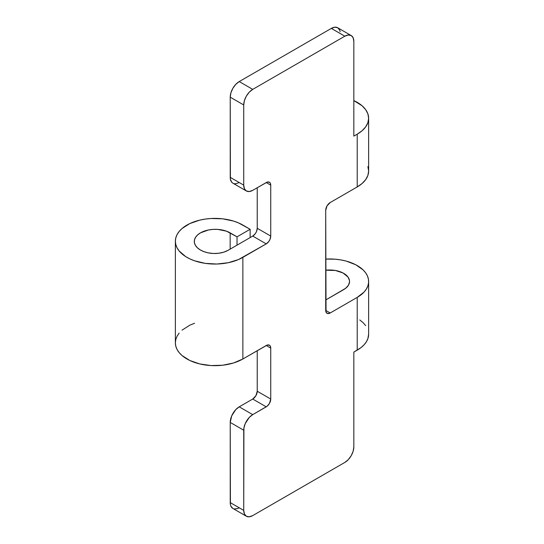 <?xml version="1.0" encoding="UTF-8"?>
<svg xmlns="http://www.w3.org/2000/svg" width="544" height="544" viewBox="0 0 544 544"><rect width="100%" height="100%" fill="white"/><g stroke="black" fill="none" stroke-linecap="round" stroke-linejoin="round"><path stroke-width="0.82" d="M353.838 100.606A38.991 22.515 180 0 1 357.218 102.34A38.991 22.515 180 0 1 368.635 118.259A38.991 22.515 180 0 1 357.218 134.178L353.838 136.122L353.838 41.392L353.838 136.122L357.218 134.178L357.218 186.939L330.208 202.531L357.218 186.939L357.218 134.178L362.066 130.764L365.67 126.874L367.887 122.652L368.635 118.259L367.887 113.866L365.67 109.643L362.066 105.754L353.838 100.606M340.163 31.668L339.653 30.015L337.702 27.764L334.778 27.2L331.33 28.397L239.231 81.573L235.783 84.354L232.866 88.291L230.914 92.793L230.228 97.165L230.404 179.275L231.744 182.247L232.866 183.172L246.371 190.971A12.73 7.351 -60 0 1 243.732 185.144L230.228 177.344A12.73 7.351 120 0 0 232.866 183.172M234.233 183.682L235.783 183.743L239.231 182.546M175.365 241.223A39.549 22.834 180 0 0 199.777 262.317A39.549 22.834 180 0 0 242.876 257.366L242.876 358.986L267.118 345.093L269.423 345.182L270.402 346.304L270.742 348.099L266.24 345.501A6.365 3.679 -60 0 1 269.423 345.182A6.365 3.679 -60 0 1 270.742 348.099L270.742 399.038L257.237 391.238L255.918 395.678L252.736 399.038A6.365 3.679 120 0 0 257.237 391.238L257.237 350.696L257.237 391.238L270.742 399.038L270.742 348.099L266.24 345.501L242.876 358.986L242.876 257.366L266.24 243.882L268.743 241.556L269.98 239.408L270.742 236.082L270.742 185.144L270.742 236.082L257.237 228.283L270.742 236.082A6.365 3.679 -60 0 1 266.24 243.882L252.736 236.082A6.365 3.679 120 0 0 257.237 228.283L257.237 187.741L257.237 228.283L256.482 231.608L255.238 233.764L252.736 236.082L228.147 250.281L223.802 252.158L218.715 253.252L213.296 253.484L207.992 252.817L203.816 251.6L200.206 249.88L197.35 247.744L195.378 245.29L194.398 242.651L194.46 239.945L195.554 237.32L197.622 234.899L200.573 232.798L208.488 229.976L213.051 229.391L217.729 229.398L226.501 231.186L237.028 236.837L250.138 229.269L238.469 222.884L233.553 221.082L222.625 218.824L211.038 218.498L205.299 219.069L199.777 220.123L189.822 223.57L182.029 228.534L179.16 231.458L177.065 234.593L175.794 237.871L175.365 241.223L175.794 244.569L177.065 247.846L179.16 250.981L185.606 256.557L189.822 258.869L194.582 260.807L205.299 263.371L216.852 264.03L228.235 262.718L238.469 259.563L266.24 243.882L252.736 236.082L228.147 250.281A19.101 11.03 180 0 1 207.992 252.817A21.005 12.131 180 0 1 194.296 241.448A21.005 12.131 180 0 1 207.264 230.241A21.005 12.131 180 0 1 230.16 232.873L230.16 249.118L230.16 232.873L237.028 236.837L237.028 245.154L237.028 236.837L250.138 229.269L250.138 237.585L250.138 229.269L242.876 225.073A39.549 22.834 180 0 0 199.777 220.123A39.549 22.834 180 0 0 175.365 241.223L175.365 342.842L175.794 339.49L177.065 336.212L179.16 333.078M246.371 516.236L249.288 516.8L252.736 515.603L344.835 462.427L348.282 459.646L351.206 455.709L353.158 451.207L353.838 446.835L353.838 352.104L353.838 446.835A12.73 7.351 -60 0 1 344.835 462.427L252.736 515.603A12.73 7.351 -60 0 1 246.371 516.236L244.419 513.985L243.732 510.401L243.909 428.101L245.249 423.572L249.288 417.411L252.736 414.63L267.118 406.225L269.423 403.478L270.742 399.038A6.365 3.679 -60 0 1 266.24 406.837L252.736 399.038L239.231 406.837L252.736 414.63L239.231 406.837A12.73 7.351 120 0 0 230.228 422.43L243.732 430.222L230.228 422.43L230.228 502.608L243.732 510.401L243.732 430.222A12.73 7.351 -60 0 1 252.736 414.63L266.24 406.837L252.736 399.038L239.231 406.837L235.783 409.618L231.744 415.779L230.228 422.43L230.404 504.533L230.914 506.192L232.866 508.436L246.371 516.236A12.73 7.351 -60 0 1 243.732 510.401L230.228 502.608A12.73 7.351 120 0 0 232.866 508.436M234.233 508.939L237.476 508.62L239.231 507.804M343.713 289.598L325.706 299.989L345.624 288.313L348.378 285.342L349.513 282.037L349.445 280.35L348.024 277.08L343.006 272.966L335.417 270.484L325.706 270.218A19.897 11.485 180 0 1 349.54 281.472A19.897 11.485 180 0 1 343.713 289.598M351.206 35.564L337.702 27.764A12.73 7.351 120 0 0 331.33 28.397L344.835 36.196A12.73 7.351 -60 0 1 351.206 35.564A12.73 7.351 -60 0 1 353.838 41.392L353.158 37.808L351.206 35.564L348.282 35L344.835 36.196L331.33 28.397L239.231 81.573A12.73 7.351 120 0 0 230.228 97.165L230.228 177.344L243.732 185.144L243.732 104.965L230.228 97.165L243.732 104.965A12.73 7.351 -60 0 1 252.736 89.372L239.231 81.573L252.736 89.372L344.835 36.196L252.736 89.372L249.288 92.147L246.371 96.091L244.419 100.586L243.732 104.965L243.732 185.144L244.419 188.727L246.371 190.971L249.288 191.536L252.736 190.339A12.73 7.351 -60 0 1 246.371 190.971M367.887 166.627L368.635 171.02L367.887 175.406L365.67 179.636L362.066 183.525L357.218 186.939A38.991 22.515 0 0 0 368.635 171.02L368.635 118.259M325.706 210.324A6.365 3.679 -60 0 1 330.208 202.531L327.026 205.89L325.706 210.324L325.706 310.386L330.208 312.984A6.365 3.679 -60 0 1 327.026 313.303A6.365 3.679 -60 0 1 325.706 310.386L330.208 312.984L357.218 297.391L364.031 292.087L366.357 289.061L367.887 285.865L368.594 282.581L368.451 279.269L367.472 276.005L365.67 272.857L363.093 269.899L355.83 264.792L346.317 261.12L340.966 259.93L335.369 259.202L325.706 259.08A38.991 22.515 180 0 1 368.635 281.472A38.991 22.515 180 0 1 357.218 297.391L330.208 312.984L327.706 313.555L326.046 312.181L325.706 210.324M242.876 358.986L233.553 362.977L222.625 365.235L211.038 365.568L199.777 363.936L189.822 360.495L182.029 355.524L179.16 352.607L177.065 349.472L175.794 346.195L175.365 342.842A39.549 22.834 0 0 0 199.777 363.936A39.549 22.834 0 0 0 242.876 358.986M182.029 330.154L189.822 325.19L194.582 323.258M270.742 185.144L266.24 182.546A6.365 3.679 -60 0 1 269.423 182.226A6.365 3.679 -60 0 1 270.742 185.144L266.24 182.546L252.736 190.339L267.118 182.138L269.423 182.226L270.402 183.348L270.742 185.144M368.635 334.179L367.887 338.626L366.357 341.816L364.031 344.848L360.964 347.643L353.838 352.104L357.218 350.152L357.218 297.391L357.218 350.152A38.991 22.515 0 0 0 368.635 334.234L368.635 281.472M365.67 325.618L363.093 322.66L359.788 319.954"/></g></svg>
